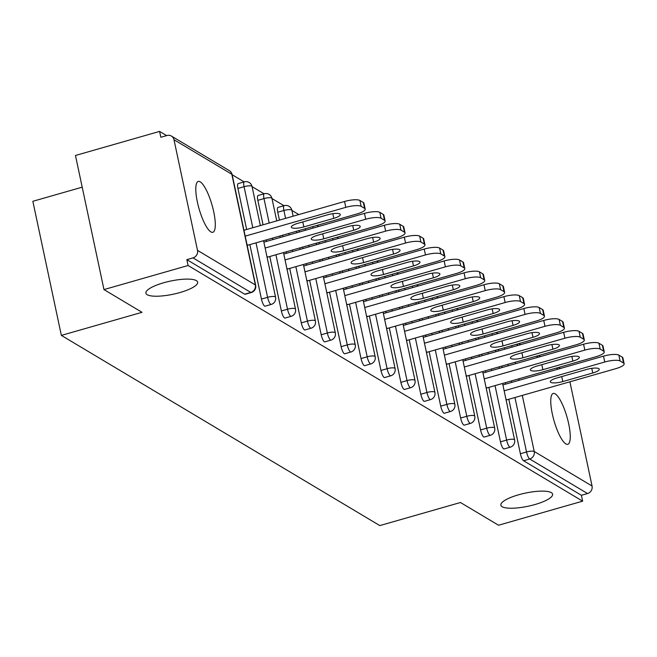 <?xml version="1.0" encoding="UTF-8"?>
<svg xmlns="http://www.w3.org/2000/svg" width="657" height="657" viewBox="0 0 657 657"><rect width="100%" height="100%" fill="white"/><g stroke="black" fill="none" stroke-linecap="round" stroke-linejoin="round"><path stroke-width="0.99" d="M518.57 494.795A26.444 6.71 -12 0 1 552.611 494.171A26.444 6.71 -12 0 1 534.913 504.551A26.444 6.71 -12 0 1 500.872 505.167A26.444 6.71 -12 0 1 518.57 494.795M163.601 282.781A26.444 6.71 -12 0 1 197.642 282.165A26.444 6.71 -12 0 1 179.944 292.546A26.444 6.71 -12 0 1 145.903 293.162A26.444 6.71 -12 0 1 163.601 282.781M200.221 181.849A26.444 6.751 74 0 0 198.258 181.447A26.444 6.751 74 0 0 198.143 205.345A26.444 6.751 74 0 0 210.856 231.888A26.444 6.751 74 0 0 212.819 232.299A26.444 6.751 74 0 0 212.934 208.392A26.444 6.751 74 0 0 200.221 181.849M555.19 393.855A26.444 6.751 74 0 0 553.227 393.453A26.444 6.751 74 0 0 553.112 417.351A26.444 6.751 74 0 0 565.825 443.902A26.444 6.751 74 0 0 567.779 444.304A26.444 6.751 74 0 0 567.903 420.406A26.444 6.751 74 0 0 555.19 393.855M82.199 187.171L32.85 201.297L61.356 335.399L379.803 525.592L460.467 502.506L498.515 525.23L582.644 501.16L188.091 265.51L103.97 289.581L75.465 155.479L159.585 131.408L160.834 137.272L166.977 135.514A6.2 5.782 -59.2 0 1 171.403 136.056L229.244 170.598A6.2 5.782 -59.2 0 1 231.831 174.277L173.99 139.727A6.2 5.782 -59.2 0 0 171.403 136.056M498.014 333.534L496.249 332.483M478.099 321.643L476.325 320.583M458.175 309.743L456.41 308.683M438.26 297.843L436.486 296.792M418.337 285.951L416.571 284.892M398.421 274.051L396.656 273M378.498 262.159L376.732 261.1M358.582 250.26L356.817 249.2M338.667 238.36L336.893 237.308M318.744 226.468L316.978 225.408M298.828 214.568L291.913 210.437M283.972 205.698L271.99 198.545M264.057 193.799L252.074 186.645M244.133 181.899L232.151 174.746M166.632 135.613L159.585 131.408M197.502 250.374L255.351 284.916A6.2 5.782 -59.2 0 1 250.834 292.431A6.2 1.585 74 0 0 251.294 292.529L245.143 294.287A6.2 1.585 -106 0 1 244.683 294.188L250.834 292.431L192.994 257.881A6.2 5.782 -59.2 0 0 197.502 250.374L173.99 139.727M244.683 294.188L186.843 259.646L188.091 265.51M192.994 257.881L186.843 259.646M569.898 381.791L592.056 486.024A6.2 5.782 120.8 0 1 587.539 493.538L581.396 495.296L582.644 501.16M61.356 335.399L142.019 312.313L103.97 289.581M247.032 244.733L248.239 245.077M581.396 495.296L523.555 460.746A6.2 1.585 -106 0 1 520.393 453.741L508.814 399.275M505.603 384.156L505.29 382.686M502.071 367.575L501.759 366.097M498.548 350.986L498.236 349.508M500.47 441.841L506.621 440.083A6.2 1.585 -106 0 0 509.783 447.089A6.2 1.585 74 0 0 510.234 447.187L504.091 448.945A6.2 1.585 -106 0 1 503.632 448.854A6.2 1.585 -106 0 1 500.47 441.841L488.898 387.375M485.679 372.264L485.367 370.786M482.156 355.675L481.844 354.205M478.633 339.086L478.321 337.616M480.554 429.941L486.697 428.183A6.2 1.585 -106 0 0 489.859 435.197A6.2 1.585 74 0 0 490.319 435.287L484.176 437.045A6.2 1.585 -106 0 1 483.716 436.954A6.2 1.585 -106 0 1 480.554 429.941L468.975 375.484M465.764 360.365L465.452 358.894M462.241 343.775L461.92 342.305M458.709 327.186L458.397 325.716M460.631 418.049L466.782 416.292A6.2 1.585 -106 0 0 469.944 423.297A6.2 1.585 74 0 0 470.404 423.395L464.253 425.153A6.2 1.585 -106 0 1 463.793 425.054A6.2 1.585 -106 0 1 460.631 418.049L449.059 363.584M445.84 348.473L445.528 346.995M442.317 331.884L442.005 330.405M438.794 315.294L438.482 313.816M440.716 406.149L446.859 404.392A6.2 1.585 -106 0 0 450.02 411.397A6.2 1.585 74 0 0 450.48 411.496L444.337 413.253A6.2 1.585 -106 0 1 443.877 413.163A6.2 1.585 -106 0 1 440.716 406.149L429.136 351.684M425.925 336.573L425.613 335.103M422.402 319.984L422.09 318.514M418.87 303.394L418.558 301.924M420.792 394.257L426.943 392.492A6.2 1.585 -106 0 0 430.105 399.505A6.2 1.585 74 0 0 430.565 399.596L424.414 401.353A6.2 1.585 -106 0 1 423.954 401.263A6.2 1.585 -106 0 1 420.792 394.257L409.221 339.792M406.01 324.673L405.689 323.203M402.478 308.084L402.166 306.614M398.955 291.494L398.643 290.024M400.877 382.358L407.02 380.6A6.2 1.585 -106 0 0 410.182 387.605A6.2 1.585 74 0 0 410.641 387.704L404.498 389.461A6.2 1.585 -106 0 1 404.039 389.363A6.2 1.585 -106 0 1 400.877 382.358L389.297 327.892M386.086 312.781L385.774 311.303M382.563 296.192L382.251 294.714M379.032 279.603L378.719 278.125M380.961 370.458L387.104 368.7A6.2 1.585 -106 0 0 390.266 375.714A6.2 1.585 74 0 0 390.726 375.804L384.575 377.561A6.2 1.585 -106 0 1 384.123 377.471A6.2 1.585 -106 0 1 380.961 370.458L369.382 316.001M366.171 300.881L365.859 299.411M362.639 284.292L362.327 282.822M359.116 267.703L358.804 266.233M361.038 358.566L367.181 356.8A6.2 1.585 -106 0 0 370.343 363.814A6.2 1.585 74 0 0 370.803 363.904L364.66 365.67A6.2 1.585 -106 0 1 364.2 365.571A6.2 1.585 -106 0 1 361.038 358.566L349.458 304.101M346.247 288.981L345.935 287.511M342.724 272.392L342.412 270.922M339.201 255.803L338.881 254.333M341.123 346.666L347.266 344.909A6.2 1.585 -106 0 0 350.427 351.914A6.2 1.585 74 0 0 350.887 352.012L344.736 353.77A6.2 1.585 -106 0 1 344.284 353.671A6.2 1.585 -106 0 1 341.123 346.666L329.543 292.201M326.332 277.09L326.02 275.612M322.801 260.5L322.488 259.022M319.277 243.911L318.965 242.433M321.199 334.766L327.35 333.009A6.2 1.585 -106 0 0 330.512 340.022A6.2 1.585 74 0 0 330.964 340.112L324.821 341.87A6.2 1.585 -106 0 1 324.361 341.78A6.2 1.585 -106 0 1 321.199 334.766L309.628 280.309M306.408 265.19L306.096 263.72M302.885 248.601L302.573 247.131M299.362 232.011L299.042 230.541M277.763 212.227A6.2 1.585 -106 0 1 277.977 207.415L284.12 205.657A6.2 1.585 74 0 0 283.906 210.47L277.763 212.227L279.439 220.12M301.284 322.874L307.427 321.117A6.2 1.585 -106 0 0 310.589 328.122A6.2 1.585 74 0 0 311.048 328.213L304.905 329.978A6.2 1.585 -106 0 1 304.446 329.88A6.2 1.585 -106 0 1 301.284 322.874L289.704 268.409M286.493 253.29L286.181 251.82M282.97 236.701L282.65 235.231M257.848 200.328A6.2 1.585 -106 0 1 258.053 195.515L264.196 193.758A6.2 1.585 74 0 0 263.991 198.57L257.848 200.328L263.046 224.809M281.36 310.975L287.511 309.217A6.2 1.585 -106 0 0 290.673 316.222A6.2 1.585 74 0 0 291.133 316.321L284.982 318.078A6.2 1.585 -106 0 1 284.522 317.98A6.2 1.585 -106 0 1 281.36 310.975L269.789 256.509M266.57 241.398L266.257 239.92M237.924 188.436A6.2 1.585 -106 0 1 238.138 183.623L244.281 181.858A6.2 1.585 74 0 0 244.067 186.678L237.924 188.436L246.654 229.498M261.445 299.075L267.588 297.317A6.2 1.585 -106 0 0 270.75 304.331A6.2 1.585 74 0 0 271.21 304.421L265.067 306.178A6.2 1.585 -106 0 1 264.607 306.088A6.2 1.585 -106 0 1 261.445 299.075L249.865 244.618M266.947 256.624L268.155 256.977M286.871 268.524L288.078 268.877M306.786 280.424L307.993 280.769M326.71 292.316L327.917 292.669M346.625 304.216L347.832 304.569M366.54 316.116L367.756 316.46M386.464 328.007L387.671 328.36M406.379 339.907L407.586 340.26M426.303 351.807L427.51 352.152M446.218 363.699L447.425 364.052M466.142 375.599L467.349 375.952M486.057 387.499L487.264 387.844M505.98 399.39L507.188 399.743M361.153 206.339L364.602 208.392L363.354 202.528L359.905 200.467L361.153 206.339A12.401 3.145 168 0 0 345.796 207.349L245.201 236.134M364.602 208.392A12.401 3.145 168 0 1 365.202 209.115A12.401 3.145 168 0 1 356.907 213.977L247.82 245.201M297.843 223.331A9.707 2.464 168 0 0 291.347 227.141A9.707 2.464 168 0 0 303.846 226.911L333.805 218.338A9.707 2.464 168 0 0 340.301 214.527A9.707 2.464 168 0 0 327.802 214.749L297.843 223.331M345.796 207.349L344.555 201.477L243.961 230.27M344.555 201.477A12.401 3.145 -12 0 1 359.905 200.467M363.354 202.528A12.401 3.145 -12 0 1 363.953 203.251L365.202 209.115M381.068 218.231L384.517 220.292L383.269 214.428L379.828 212.367L381.068 218.231A12.401 3.145 168 0 0 365.719 219.241L265.124 248.034M384.517 220.292A12.401 3.145 168 0 1 385.125 221.015A12.401 3.145 168 0 1 376.831 225.877L267.736 257.101M317.758 235.222A9.707 2.464 168 0 0 311.262 239.033A9.707 2.464 168 0 0 323.761 238.811L353.721 230.229A9.707 2.464 168 0 0 360.217 226.419A9.707 2.464 168 0 0 347.717 226.649L317.758 235.222M365.719 219.241L364.471 213.377L263.876 242.17M364.471 213.377A12.401 3.145 -12 0 1 379.828 212.367M383.269 214.428A12.401 3.145 -12 0 1 383.877 215.151L385.125 221.015M400.992 230.131L404.441 232.192L403.193 226.32L399.743 224.267L400.992 230.131A12.401 3.145 168 0 0 385.634 231.141L285.039 259.926M404.441 232.192A12.401 3.145 168 0 1 405.041 232.907A12.401 3.145 168 0 1 396.746 237.777L287.659 268.992M337.682 247.122A9.707 2.464 168 0 0 331.177 250.933A9.707 2.464 168 0 0 343.677 250.703L373.644 242.129A9.707 2.464 168 0 0 380.14 238.319A9.707 2.464 168 0 0 367.641 238.548L337.682 247.122M385.634 231.141L384.394 225.277L283.791 254.062M384.394 225.277A12.401 3.145 -12 0 1 399.743 224.267M403.193 226.32A12.401 3.145 -12 0 1 403.792 227.043L405.041 232.907M420.907 242.022L424.356 244.084L423.108 238.22L419.667 236.159L420.907 242.022A12.401 3.145 168 0 0 405.558 243.033L304.963 271.826M424.356 244.084A12.401 3.145 168 0 1 424.964 244.806A12.401 3.145 168 0 1 416.661 249.668L307.575 280.892M357.597 259.014A9.707 2.464 168 0 0 351.101 262.833A9.707 2.464 168 0 0 363.6 262.603L393.559 254.029A9.707 2.464 168 0 0 400.056 250.218A9.707 2.464 168 0 0 387.556 250.44L357.597 259.014M405.558 243.033L404.31 237.169L303.715 265.962M404.31 237.169A12.401 3.145 -12 0 1 419.667 236.159M423.108 238.22A12.401 3.145 -12 0 1 423.716 238.943L424.964 244.806M440.831 253.922L444.28 255.984L443.032 250.12L439.582 248.059L440.831 253.922A12.401 3.145 168 0 0 425.473 254.932L324.878 283.725M444.28 255.984A12.401 3.145 168 0 1 444.879 256.706A12.401 3.145 168 0 1 436.585 261.568L327.49 292.792M377.52 270.914A9.707 2.464 168 0 0 371.016 274.725A9.707 2.464 168 0 0 383.516 274.503L413.483 265.921A9.707 2.464 168 0 0 419.979 262.11A9.707 2.464 168 0 0 407.48 262.34L377.52 270.914M425.473 254.932L424.225 249.069L323.63 277.862M424.225 249.069A12.401 3.145 -12 0 1 439.582 248.059M443.032 250.12A12.401 3.145 -12 0 1 443.631 250.834L444.879 256.706M460.746 265.822L464.195 267.875L462.947 262.012L459.498 259.958L460.746 265.822A12.401 3.145 168 0 0 445.397 266.832L344.802 295.617M464.195 267.875A12.401 3.145 168 0 1 464.795 268.598A12.401 3.145 168 0 1 456.5 273.468L347.413 304.684M397.436 282.814A9.707 2.464 168 0 0 390.94 286.624A9.707 2.464 168 0 0 403.439 286.395L433.398 277.821A9.707 2.464 168 0 0 439.894 274.01A9.707 2.464 168 0 0 427.395 274.24L397.436 282.814M445.397 266.832L444.148 260.969L343.554 289.753M444.148 260.969A12.401 3.145 -12 0 1 459.498 259.958M462.947 262.012A12.401 3.145 -12 0 1 463.555 262.734L464.795 268.598M480.669 277.714L484.119 279.775L482.87 273.912L479.421 271.85L480.669 277.714A12.401 3.145 168 0 0 465.312 278.724L364.717 307.517M484.119 279.775A12.401 3.145 168 0 1 484.718 280.498A12.401 3.145 168 0 1 476.424 285.36L367.329 316.584M417.351 294.706A9.707 2.464 168 0 0 410.855 298.516A9.707 2.464 168 0 0 423.354 298.294L453.314 289.721A9.707 2.464 168 0 0 459.818 285.91A9.707 2.464 168 0 0 447.318 286.132L417.351 294.706M465.312 278.724L464.064 272.86L363.469 301.653M464.064 272.86A12.401 3.145 -12 0 1 479.421 271.85M482.87 273.912A12.401 3.145 -12 0 1 483.47 274.634L484.718 280.498M500.585 289.614L504.034 291.675L502.786 285.811L499.336 283.75L500.585 289.614A12.401 3.145 168 0 0 485.236 290.624L384.632 319.417M504.034 291.675A12.401 3.145 168 0 1 504.633 292.39A12.401 3.145 168 0 1 496.339 297.26L387.252 328.484M437.275 306.605A9.707 2.464 168 0 0 430.778 310.416A9.707 2.464 168 0 0 443.278 310.186L473.237 301.612A9.707 2.464 168 0 0 479.733 297.802A9.707 2.464 168 0 0 467.234 298.032L437.275 306.605M485.236 290.624L483.987 284.76L383.392 313.553M483.987 284.76A12.401 3.145 -12 0 1 499.336 283.75M502.786 285.811A12.401 3.145 -12 0 1 503.393 286.526L504.633 292.39M520.508 301.514L523.949 303.567L522.709 297.703L519.26 295.65L520.508 301.514A12.401 3.145 168 0 0 505.151 302.524L404.556 331.309M523.949 303.567A12.401 3.145 168 0 1 524.557 304.29A12.401 3.145 168 0 1 516.262 309.16L407.168 340.375M457.19 318.505A9.707 2.464 168 0 0 450.694 322.316A9.707 2.464 168 0 0 463.193 322.086L493.152 313.512A9.707 2.464 168 0 0 499.657 309.702A9.707 2.464 168 0 0 487.157 309.932L457.19 318.505M505.151 302.524L503.903 296.66L403.308 325.445M503.903 296.66A12.401 3.145 -12 0 1 519.26 295.65M522.709 297.703A12.401 3.145 -12 0 1 523.309 298.426L524.557 304.29M540.424 313.405L543.873 315.467L542.625 309.603L539.175 307.542L540.424 313.405A12.401 3.145 168 0 0 525.066 314.416L424.471 343.209M543.873 315.467A12.401 3.145 168 0 1 544.472 316.189A12.401 3.145 168 0 1 536.178 321.051L427.091 352.275M477.113 330.397A9.707 2.464 168 0 0 470.617 334.208A9.707 2.464 168 0 0 483.117 333.986L513.076 325.412A9.707 2.464 168 0 0 519.572 321.602A9.707 2.464 168 0 0 507.073 321.823L477.113 330.397M525.066 314.416L523.826 308.552L423.231 337.345M523.826 308.552A12.401 3.145 -12 0 1 539.175 307.542M542.625 309.603A12.401 3.145 -12 0 1 543.224 310.326L544.472 316.189M560.347 325.305L563.788 327.367L562.548 321.503L559.099 319.442L560.347 325.305A12.401 3.145 168 0 0 544.99 326.315L444.395 355.108M563.788 327.367A12.401 3.145 168 0 1 564.396 328.081A12.401 3.145 168 0 1 556.101 332.951L447.006 364.175M497.029 342.297A9.707 2.464 168 0 0 490.533 346.108A9.707 2.464 168 0 0 503.032 345.878L532.991 337.304A9.707 2.464 168 0 0 539.496 333.493A9.707 2.464 168 0 0 526.996 333.723L497.029 342.297M544.99 326.315L543.741 320.452L443.147 349.245M543.741 320.452A12.401 3.145 -12 0 1 559.099 319.442M562.548 321.503A12.401 3.145 -12 0 1 563.148 322.217L564.396 328.081M580.262 337.205L583.712 339.258L582.463 333.395L579.014 331.333L580.262 337.205A12.401 3.145 168 0 0 564.905 338.215L464.31 367M583.712 339.258A12.401 3.145 168 0 1 584.311 339.981A12.401 3.145 168 0 1 576.017 344.843L466.93 376.067M516.952 354.197A9.707 2.464 168 0 0 510.448 358.008A9.707 2.464 168 0 0 522.947 357.778L552.915 349.204A9.707 2.464 168 0 0 559.411 345.393A9.707 2.464 168 0 0 546.911 345.615L516.952 354.197M564.905 338.215L563.665 332.343L463.062 361.136M563.665 332.343A12.401 3.145 -12 0 1 579.014 331.333M582.463 333.395A12.401 3.145 -12 0 1 583.063 334.117L584.311 339.981M600.178 349.097L603.627 351.158L602.379 345.295L598.938 343.233L600.178 349.097A12.401 3.145 168 0 0 584.829 350.107L484.234 378.9M603.627 351.158A12.401 3.145 168 0 1 604.235 351.881A12.401 3.145 168 0 1 595.932 356.743L486.845 387.967M536.868 366.089A9.707 2.464 168 0 0 530.371 369.899A9.707 2.464 168 0 0 542.871 369.677L572.83 361.104A9.707 2.464 168 0 0 579.326 357.285A9.707 2.464 168 0 0 566.827 357.515L536.868 366.089M584.829 350.107L583.58 344.243L482.985 373.036M583.58 344.243A12.401 3.145 -12 0 1 598.938 343.233M602.379 345.295A12.401 3.145 -12 0 1 602.986 346.017L604.235 351.881M620.101 360.997L623.55 363.058L622.302 357.186L618.853 355.133L620.101 360.997A12.401 3.145 168 0 0 604.744 362.007L504.149 390.8M623.55 363.058A12.401 3.145 168 0 1 624.15 363.773A12.401 3.145 168 0 1 615.855 368.643L506.769 399.858M556.791 377.989A9.707 2.464 168 0 0 550.287 381.799A9.707 2.464 168 0 0 562.786 381.569L592.754 372.995A9.707 2.464 168 0 0 599.25 369.185A9.707 2.464 168 0 0 586.75 369.415L556.791 377.989M604.744 362.007L603.496 356.143L502.901 384.928M603.496 356.143A12.401 3.145 -12 0 1 618.853 355.133M622.302 357.186A12.401 3.145 -12 0 1 622.902 357.909L624.15 363.773M251.294 292.529A6.2 6.2 0 0 0 255.647 285.278A6.2 1.577 -12 0 0 255.351 284.916L231.831 174.277A6.2 1.577 -12 0 1 232.135 174.631A6.2 6.2 0 0 0 229.244 170.598M558.089 369.135L556.323 368.084M538.173 357.244L536.399 356.184M518.25 345.344L516.484 344.284M511.721 345.648L512.033 347.126M515.244 362.237L515.556 363.715M518.775 378.826L519.087 380.304M522.299 395.415L534.215 451.474L592.056 486.024M587.539 493.538L529.698 458.988L523.555 460.746M520.393 453.741L526.536 451.983A6.2 1.577 168 0 1 534.215 451.474A6.2 5.782 120.8 0 1 529.698 458.988A6.2 1.585 -106 0 1 526.536 451.983L514.957 397.518M271.21 304.421A6.2 6.2 0 0 0 275.57 297.178A6.2 1.577 -12 0 0 275.267 296.816A6.2 1.577 168 0 0 267.588 297.317L256.016 242.86M252.797 227.741L244.067 186.678A6.2 1.577 168 0 1 251.746 186.169A6.2 1.577 -12 0 1 252.05 186.531A6.2 6.2 0 0 0 244.281 181.858M291.133 316.321A6.2 6.2 0 0 0 295.486 309.069A6.2 1.577 -12 0 0 295.182 308.708A6.2 1.577 168 0 0 287.511 309.217L275.932 254.752M272.721 239.641L272.409 238.163M269.189 223.052L263.991 198.57A6.2 1.577 168 0 1 271.67 198.069A6.2 1.577 -12 0 1 271.965 198.43A6.2 6.2 0 0 0 264.196 193.758M311.048 328.213A6.2 6.2 0 0 0 315.409 320.969A6.2 1.577 -12 0 0 315.105 320.608A6.2 1.577 168 0 0 307.427 321.117L295.847 266.652M292.636 251.532L292.324 250.062M289.113 234.943L288.801 233.473M285.59 218.354L283.906 210.47A6.2 1.577 168 0 1 291.585 209.961A6.2 1.577 -12 0 1 291.889 210.322A6.2 6.2 0 0 0 284.12 205.657M330.964 340.112A6.2 6.2 0 0 0 335.325 332.869A6.2 1.577 -12 0 0 335.021 332.508A6.2 1.577 168 0 0 327.35 333.009L315.771 278.543M312.56 263.432L312.247 261.962M309.028 246.843L308.716 245.373M305.505 230.254L305.193 228.784M350.887 352.012A6.2 6.2 0 0 0 355.24 344.761A6.2 1.577 -12 0 0 354.944 344.399A6.2 1.577 168 0 0 347.266 344.909L335.686 290.443M332.475 275.324L332.163 273.854M328.952 258.743L328.64 257.265M325.42 242.154L325.108 240.676M370.803 363.904A6.2 6.2 0 0 0 375.163 356.661A6.2 1.577 -12 0 0 374.86 356.299A6.2 1.577 168 0 0 367.181 356.8L355.609 302.343M352.398 287.224L352.078 285.754M348.867 270.635L348.555 269.165M345.344 254.045L345.032 252.575M390.726 375.804A6.2 6.2 0 0 0 395.079 368.552A6.2 1.577 -12 0 0 394.783 368.199A6.2 1.577 168 0 0 387.104 368.7L375.525 314.235M372.314 299.124L372.002 297.646M368.791 282.535L368.478 281.065M365.259 265.945L364.947 264.475M410.641 387.704A6.2 6.2 0 0 0 415.002 380.452A6.2 1.577 -12 0 0 414.698 380.091A6.2 1.577 168 0 0 407.02 380.6L395.448 326.135M392.229 311.016L391.917 309.546M388.706 294.426L388.394 292.956M385.183 277.845L384.871 276.367M430.565 399.596A6.2 6.2 0 0 0 434.918 392.352A6.2 1.577 -12 0 0 434.622 391.991A6.2 1.577 168 0 0 426.943 392.492L415.364 338.035M412.153 322.916L411.84 321.445M408.629 306.326L408.309 304.856M405.098 289.737L404.786 288.267M450.48 411.496A6.2 6.2 0 0 0 454.841 404.244A6.2 1.577 -12 0 0 454.537 403.891A6.2 1.577 168 0 0 446.859 404.392L435.287 349.926M432.068 334.815L431.756 333.337M428.545 318.226L428.233 316.748M425.022 301.637L424.709 300.167M470.404 423.395A6.2 6.2 0 0 0 474.756 416.144A6.2 1.577 -12 0 0 474.453 415.782A6.2 1.577 168 0 0 466.782 416.292L455.202 361.826M451.991 346.707L451.679 345.237M448.46 330.118L448.148 328.648M444.937 313.529L444.625 312.059M490.319 435.287A6.2 6.2 0 0 0 494.68 428.044A6.2 1.577 -12 0 0 494.376 427.682A6.2 1.577 168 0 0 486.697 428.183L475.118 373.726M471.907 358.607L471.595 357.137M468.384 342.018L468.071 340.548M464.86 325.429L464.54 323.958M510.234 447.187A6.2 6.2 0 0 0 514.595 439.935A6.2 1.577 -12 0 0 514.291 439.574A6.2 1.577 168 0 0 506.621 440.083L495.041 385.618M491.83 370.507L491.518 369.029M488.299 353.918L487.987 352.439M484.776 337.328L484.464 335.85M511.746 382.399L511.433 380.929M508.222 365.809L507.91 364.339M504.691 349.22L504.379 347.75M303.846 226.911L302.778 221.91M333.805 218.338L332.812 213.689M323.761 238.811L322.702 233.81M353.721 230.229L352.735 225.581M343.677 250.703L342.617 245.71M373.644 242.129L372.65 237.481M363.6 262.603L362.541 257.601M393.559 254.029L392.574 249.381M383.516 274.503L382.456 269.501M413.483 265.921L412.489 261.272M403.439 286.395L402.371 281.401M433.398 277.821L432.413 273.172M423.354 298.294L422.295 293.293M453.314 289.721L452.328 285.064M443.278 310.186L442.21 305.193M473.237 301.612L472.252 296.964M463.193 322.086L462.134 317.093M493.152 313.512L492.167 308.864M483.117 333.986L482.049 328.985M513.076 325.412L512.082 320.756M503.032 345.878L501.973 340.884M532.991 337.304L532.006 332.656M522.947 357.778L521.888 352.776M552.915 349.204L551.921 344.555M542.871 369.677L541.811 364.676M572.83 361.104L571.845 356.447M562.786 381.569L561.727 376.576M592.754 372.995L591.76 368.347M518.89 343.595L520.664 344.654M538.814 355.494L540.58 356.554M558.729 367.394L560.503 368.446M255.647 285.278L232.135 174.631M275.57 297.178L263.564 240.692M260.353 225.581L252.05 186.531M295.486 309.069L283.479 252.592M280.268 237.473L279.956 236.003M276.745 220.892L271.965 198.43M315.409 320.969L303.403 264.492M300.192 249.373L299.871 247.903M296.66 232.783L296.348 231.313M293.137 216.194L291.889 210.322M335.325 332.869L323.318 276.383M320.107 261.272L319.795 259.794M316.584 244.683L316.272 243.205M313.052 228.094L312.74 226.624M355.24 344.761L343.241 288.283M340.022 273.164L339.71 271.694M336.499 256.575L336.187 255.105M332.976 239.994L332.664 238.516M375.163 356.661L363.157 300.183M359.946 285.064L359.634 283.594M356.423 268.475L356.102 267.005M352.891 251.886L352.579 250.416M395.079 368.552L383.08 312.075M379.861 296.964L379.549 295.486M376.338 280.375L376.026 278.897M372.815 263.786L372.503 262.307M415.002 380.452L402.996 323.975M399.785 308.856L399.472 307.386M396.253 292.266L395.941 290.796M392.73 275.677L392.418 274.207M434.918 392.352L422.911 335.875M419.7 320.756L419.388 319.286M416.177 304.166L415.865 302.696M412.653 287.577L412.333 286.107M454.841 404.244L442.834 347.767M439.623 332.656L439.311 331.177M436.092 316.066L435.78 314.588M432.569 299.477L432.257 297.999M474.756 416.144L462.75 359.666M459.539 344.547L459.227 343.077M456.015 327.958L455.703 326.488M452.484 311.369L452.172 309.899M494.68 428.044L482.673 371.558M479.462 356.447L479.142 354.977M475.931 339.858L475.619 338.388M472.408 323.269L472.096 321.799M514.595 439.935L502.589 383.458M499.377 368.347L499.065 366.869M495.854 351.758L495.542 350.28M492.323 335.169L492.011 333.69"/></g></svg>
